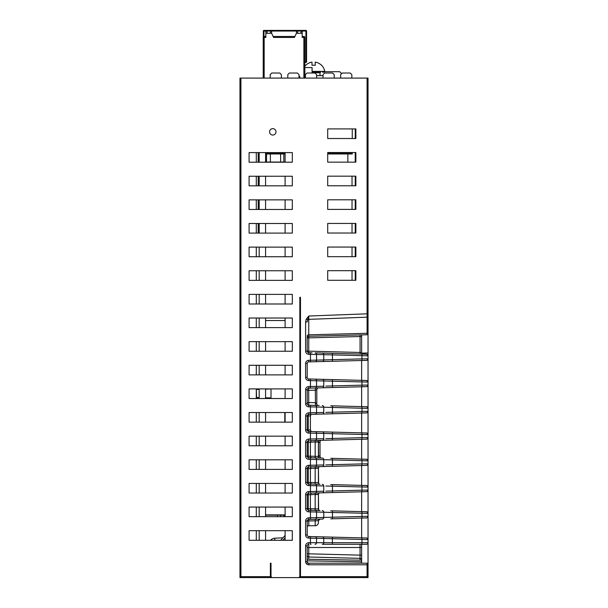 <?xml version="1.0" encoding="UTF-8"?>
<svg xmlns="http://www.w3.org/2000/svg" width="608" height="608" viewBox="0 0 608 608"><rect width="100%" height="100%" fill="white"/><g stroke="black" fill="none" stroke-linecap="round" stroke-linejoin="round"><path stroke-width="0.91" d="M361.638 350.482L361.638 352.549L360.073 352.465L360.073 336.536L308.758 337.873L308.758 336.277L367.103 334.75L367.08 313.819L368.038 313.819L368.038 576.642A0.958 0.958 0 0 1 367.08 577.6L240.92 577.6A0.958 0.958 0 0 1 239.962 576.642L239.962 78.09L368.038 78.09L368.038 313.819L368.038 78.09M368.038 315.415L368.038 314.868M367.103 334.75L368.038 333.655L367.103 334.75A0.958 0.958 0 0 0 368.038 333.777L368.007 334.028M368.038 575.996L368.038 577.6L356.622 577.6M368.038 565.113L368.038 566.922M361.638 556.328L361.638 557.141M361.638 558.972L361.638 559.664M368.038 565.28L368.038 565.752M368.038 566.474L368.038 567.355M363.037 380.395L360.073 380.319L361.638 380.357L361.638 360.506L360.073 360.544L363.037 360.468M363.037 406.653L360.073 406.577L361.638 406.615L361.638 386.764L360.073 386.802L363.037 386.726M361.638 336.042L361.638 353.142L368.038 352.982M361.638 560.09L361.638 546.379M361.638 559.725L361.638 559.048M361.638 557.946L361.638 556.578M361.638 545.908L361.638 544.7M361.638 563.19L361.638 544.297M361.638 352.549L361.638 353.142M363.037 459.162L360.073 459.086L361.638 459.124L361.638 439.272L360.073 439.318L363.037 439.242M363.037 485.42L360.073 485.344L361.638 485.382L361.638 465.53L360.073 465.568L363.037 465.492M363.037 511.678L360.073 511.602L361.638 511.64L361.638 491.788L360.073 491.826L363.037 491.75M315.05 536.674A1.604 1.528 91.6 0 1 316.54 538.278L308.72 538.11A3.2 3.2 0 0 1 305.604 534.911L305.604 521.026A3.2 3.2 0 0 1 308.72 517.826L332.454 517.21L332.454 512.476L323.768 512.21L323.768 517.476A1.604 1.528 88.5 0 1 322.278 519.072L308.758 519.43A1.604 1.604 0 0 0 307.2 521.026L307.2 534.911A1.604 1.604 0 0 0 308.758 536.514L361.927 537.905L360.073 537.852L361.638 537.898L361.638 518.046L360.073 518.084L363.037 518.008M363.037 432.911L360.073 432.828L361.638 432.873L361.638 413.022L360.073 413.06L363.037 412.984M327.986 353.225L363.037 354.137M270.378 153.984L270.378 162.032M266.54 162.032L266.54 153.984M341.301 73.963L341.301 73.287L339.697 71.691L324.702 71.691M347.867 162.146L327.697 162.146L327.697 152.54L355.87 152.54L355.87 162.146L327.697 162.146L347.867 162.146L347.867 153.984M277.423 515.158L277.423 516.663M239.962 577.6L239.962 576.642A0.958 0.958 0 0 0 240.92 577.6L239.962 577.6M275.067 577.6L355.353 577.6M273.995 577.6L273.478 577.6M355.201 577.6L275.059 577.6M239.962 567.355L239.962 566.474L239.962 567.355M239.962 566.246L239.962 565.835M239.962 565.759L239.962 565.159M239.962 567.287L239.962 566.474M270.454 540.299A6.407 6.407 58.6 0 1 274.846 538.217A6.407 6.407 58.6 0 0 270.454 540.299A6.407 6.407 58.6 0 1 274.846 538.217L282.986 537.791L274.846 538.217L274.71 540.299M265.574 389.211L271.016 388.907L271.016 398.514M307.2 336.976L307.2 351.12A1.604 1.604 0 0 0 308.758 352.716L311 352.777M361.638 336.536L360.073 336.536L360.073 334.932L308.758 336.277L308.758 334.818L367.103 333.29A0.958 0.669 -0 0 0 368.038 332.614L368.038 316.502A0.958 0.669 0 0 0 368.038 316.494L368.038 315.719M360.149 354.061L360.073 352.465L307.2 351.12A1.604 1.604 0 0 0 308.758 352.716L312.079 352.807M366.426 354.228L315.05 352.883A1.604 1.528 -88.5 0 1 316.54 354.487L308.72 354.32A3.2 3.2 0 0 1 305.604 351.12L305.604 321.913L306.257 319.124L308.803 316.016L367.08 313.819L367.08 78.09M307.2 337.379L307.2 337.843A1.604 1.604 0 0 1 308.758 336.277A1.604 1.604 180 0 0 307.2 337.873A1.604 1.604 180 0 1 308.758 336.277A1.604 1.604 0 0 0 307.2 337.873L307.2 337.653M270.378 577.6L270.378 563.19L271.016 563.19L271.016 575.996A1.604 1.604 0 0 0 272.62 577.6L298.239 577.6A1.604 1.604 0 0 0 299.835 575.996L299.835 297.297L300.481 297.282L300.481 577.6M269.58 131.845A3.2 3.2 0 0 1 272.779 128.645A3.2 3.2 0 0 1 275.986 131.845A3.2 3.2 0 0 1 272.779 135.044A3.2 3.2 0 0 1 269.58 131.845M292.311 162.207L249.09 162.207L249.09 152.6L292.311 152.6L292.311 162.207M292.311 185.843L249.09 185.843L249.09 176.236L292.311 176.236L292.311 185.843M292.311 209.471L249.09 209.471L249.09 199.865L292.311 199.865L292.311 209.471M292.311 233.1L249.09 233.1L249.09 223.493L292.311 223.493L292.311 233.1M292.311 256.728L249.09 256.728L249.09 247.122L292.311 247.122L292.311 256.728M292.311 280.364L249.09 280.364L249.09 270.758L292.311 270.758L292.311 280.364M292.311 303.992L249.09 303.992L249.09 294.386L292.311 294.386L292.311 303.992M292.311 327.621L249.09 327.621L249.09 318.014L292.311 318.014L292.311 327.621M292.311 351.249L249.09 351.249L249.09 341.65L292.311 341.65L292.311 351.249M292.311 374.885L249.09 374.885L249.09 365.279L292.311 365.279L292.311 374.885M292.311 398.514L249.09 398.514L249.09 388.907L292.311 388.907L292.311 398.514M292.311 422.142L249.09 422.142L249.09 412.536L292.311 412.536L292.311 422.142M292.311 445.778L249.09 445.778L249.09 436.172L292.311 436.172L292.311 445.778M292.311 469.406L249.09 469.406L249.09 459.8L292.311 459.8L292.311 469.406M292.311 493.035L249.09 493.035L249.09 483.428L292.311 483.428L292.311 493.035M292.311 516.663L249.09 516.663L249.09 507.064L292.311 507.064L292.311 516.663M292.311 540.299L249.09 540.299L249.09 530.693L292.311 530.693L292.311 540.299M355.87 138.518L327.697 138.518L327.697 128.911L355.87 128.911L355.87 138.518M355.87 185.774L327.697 185.774L327.697 176.168L355.87 176.168L355.87 185.774M355.87 209.403L327.697 209.403L327.697 199.796L355.87 199.796L355.87 209.403M355.87 233.039L327.697 233.039L327.697 223.432L355.87 223.432L355.87 233.039M355.87 256.667L327.697 256.667L327.697 247.061L355.87 247.061L355.87 256.667M355.87 280.296L327.697 280.296L327.697 270.689L355.87 270.689L355.87 280.296M256.287 540.299L256.287 530.693M285.106 530.693L285.106 540.299M256.287 256.728L256.287 247.122M285.106 247.122L285.106 256.728M256.287 280.364L256.287 270.758M285.106 270.758L285.106 280.364M256.287 303.992L256.287 294.386M285.106 294.386L285.106 303.992M256.287 327.621L256.287 318.014M285.106 318.014L285.106 327.621M256.287 351.249L256.287 341.65M285.106 341.65L285.106 351.249M256.287 374.885L256.287 365.279M285.106 365.279L285.106 374.885M256.287 398.514L256.287 388.907M285.106 388.907L285.106 398.514M256.287 422.142L256.287 412.536M285.106 412.536L285.106 422.142M256.287 445.778L256.287 436.172M285.106 436.172L285.106 445.778M256.287 469.406L256.287 459.8M285.106 459.8L285.106 469.406M256.287 493.035L256.287 483.428M285.106 483.428L285.106 493.035M256.287 516.663L256.287 507.064M285.106 507.064L285.106 516.663M271.016 563.19L270.378 563.19M280.683 540.299L285.106 535.473M258.21 233.1L258.21 223.493M258.21 209.471L258.21 199.865M258.21 185.843L258.21 176.236M258.21 162.207L258.21 152.6M256.287 233.1L256.287 223.493M285.106 223.493L285.106 233.1M256.287 209.471L256.287 199.865M285.106 199.865L285.106 209.471M256.287 185.843L256.287 176.236M285.106 176.236L285.106 185.843M256.287 162.207L256.287 152.6M285.106 152.6L285.106 162.207M368.038 313.827L368.038 316.502A0.958 0.669 0 0 1 367.103 317.171L308.758 319.36L308.803 316.016L307.2 321.913L305.604 321.913M306.257 319.124L307.526 319.8A1.604 1.117 0 0 1 308.758 319.36L308.758 334.818A1.604 1.117 180 0 0 307.2 335.935L307.2 336.308M325.82 386.133L332.454 385.928L332.454 381.193L308.72 380.578A3.2 3.2 0 0 1 305.604 377.37L305.604 363.493A3.2 3.2 0 0 1 308.72 360.293L308.758 361.889L361.927 360.498L361.973 358.895L368.038 358.781L368.038 355.832A1.604 1.604 0 0 0 366.48 354.228A1.604 1.604 0 0 1 368.038 355.832L323.768 354.669L323.768 359.936L332.454 359.67L332.409 353.339L330.691 353.294M367.984 359.199C365.157 361.236 369.634 360.004 361.927 360.498L366.426 360.384M319.147 361.616L314.693 361.737L319.147 361.616A1.604 1.193 -91.5 0 1 319.147 361.616L332.409 361.274L332.454 359.67L361.973 358.895L361.927 354.107C364.99 353.666 367.004 354.099 367.984 355.414M310.825 361.836L309.115 361.882L310.825 361.836M305.604 363.493L307.2 363.493A1.604 1.604 0 0 1 308.758 361.889A1.604 1.604 0 0 0 307.2 363.493L307.2 377.37A1.604 1.604 0 0 0 308.758 378.974L366.426 380.486M366.426 386.635L361.927 386.756L361.973 385.153L368.038 385.039L368.038 382.082A1.604 1.604 0 0 0 366.48 380.486A1.604 1.604 0 0 1 368.038 382.082L332.454 381.193L332.409 379.597L314.777 379.134M311 379.035L308.872 378.974M322.894 379.346L322.278 379.331A1.604 1.528 91.5 0 1 323.768 380.927L323.768 386.194A1.604 1.528 88.5 0 1 322.278 387.79L332.409 387.532L332.454 385.928L361.973 385.153L361.927 380.365C369.634 380.859 365.157 379.628 367.984 381.672M305.604 377.37L307.2 377.37A1.604 1.604 0 0 0 308.704 378.974L308.704 378.974A1.604 1.604 0 0 1 307.2 377.37A1.604 1.604 0 0 0 308.758 378.974L308.72 380.578M366.426 412.893L366.48 412.893A1.604 1.604 30.7 0 0 368.038 411.289L368.038 408.34A1.604 1.604 0 0 0 366.48 406.744L366.426 406.737M319.147 414.132A1.604 1.193 88.5 0 0 319.154 414.132L335.783 413.698M366.426 439.151L366.48 439.151A1.604 1.604 30.6 0 0 368.038 437.547L368.038 434.598A1.604 1.604 0 0 0 366.48 432.995L366.426 432.995M319.557 440.374L335.783 439.949M325.82 438.642L361.973 437.669L361.973 434.477L368.038 434.598L368.038 437.547A1.604 1.604 25.5 0 1 367.886 438.239C365.978 439.493 369.086 439.014 361.927 439.265L361.973 437.669L368.038 437.547A1.604 1.604 25.5 0 1 366.48 439.151L310.779 440.61M309.16 440.648L308.758 440.663A1.604 0.532 88.5 0 0 308.674 440.686M309.282 440.648L308.758 440.663A1.604 1.604 0 0 0 307.2 442.259L308.271 442.259A1.604 0.532 88.5 0 1 308.758 440.663L308.758 440.663A1.604 1.604 0 0 0 307.2 442.259L307.2 456.144A1.604 1.604 0 0 0 308.758 457.74L318.98 458.006M315.058 440.496L315.058 440.496A1.604 1.528 -91.5 0 0 316.54 438.892L310.414 439.014L310.414 433.132L308.72 433.086A3.2 3.2 0 0 1 305.604 429.886L305.604 416.001A3.2 3.2 0 0 1 308.72 412.802L310.414 412.756L310.414 406.874L308.72 406.828A3.2 3.2 0 0 1 305.604 403.628L305.604 389.751A3.2 3.2 0 0 1 308.72 386.544L316.54 386.384A1.604 1.528 -91.5 0 1 315.05 387.98L308.758 388.147A1.604 1.604 0 0 0 307.2 389.751L307.2 403.628A1.604 1.604 0 0 0 308.758 405.232L319.147 405.506A1.604 1.193 91.5 0 0 319.147 405.506M319.094 440.39L321.571 440.321A1.604 1.604 0 0 0 320.013 441.925A1.604 1.604 0 0 1 321.488 440.329L321.503 440.329M319.002 458.014L320.089 458.037M321.442 458.075L321.389 458.06A1.604 1.604 0 0 0 321.571 458.075L321.1 457.999M325.82 464.9L332.454 464.694L332.409 458.364L366.426 459.253M310.984 457.801L309.67 457.763M315.05 457.908A1.604 1.528 -88.5 0 1 316.54 459.511L308.72 459.344L308.758 457.74A1.604 0.532 91.5 0 1 308.271 456.144L307.2 456.144A1.604 1.604 0 0 0 308.758 457.74L309.282 457.756M315.484 456.319L318.41 456.433A1.604 1.604 0 0 0 319.968 458.037L315.164 457.908L315.164 440.488L319.96 440.367A1.604 1.604 0 0 0 318.41 441.963L315.484 442.084M318.493 456.95L318.41 455.552M321.434 458.067A1.604 1.604 0 0 1 320.013 456.479A1.604 1.604 0 0 0 321.389 458.06M320.013 456.479L320.013 441.925L320.013 456.479L318.546 455.552L318.486 442.001M318.486 441.476L318.546 442.928L320.013 441.925M310.407 442.221L318.425 441.727A1.604 1.604 0 0 1 319.968 440.367A1.604 1.604 0 0 0 318.41 441.963L318.41 456.433L310.407 456.182M320.743 458.06L319.96 458.037A1.604 1.604 0 0 1 318.41 456.441A1.604 1.604 0 0 0 319.968 458.037L321.495 458.075M318.615 457.216L318.425 441.727M310.437 441.849A1.604 1.604 0 0 1 311.934 440.58A1.604 1.604 0 0 0 310.407 442.176L309.799 442.198M308.271 456.144L310.407 456.228L308.271 456.144L308.271 442.259L310.407 442.176L310.407 456.228A1.604 1.604 0 0 0 311.927 457.824A1.604 1.604 0 0 1 310.931 457.414A1.604 1.604 0 0 0 311.942 457.824M310.863 457.353L310.407 456.228L310.407 442.176L310.863 441.051M366.426 465.409L361.927 465.523L361.973 463.919L368.038 463.805L368.038 460.856L323.768 459.694L323.768 464.96L310.414 465.272L310.46 457.786L311.25 457.809M366.48 459.253A1.604 1.604 0 0 1 368.038 460.856A1.604 1.604 0 0 0 366.48 459.253A1.604 1.604 0 0 1 368.038 460.856L368.038 463.805A1.604 1.604 25.5 0 1 366.48 465.401A1.604 1.604 30.7 0 0 368.038 463.805A1.604 1.604 30.7 0 1 366.48 465.401M367.886 464.489C365.978 465.751 369.086 465.272 361.927 465.523L310.779 466.86M309.282 466.898L308.803 466.914M316.411 466.716L317.528 466.686L316.411 466.716M319.154 466.64A1.604 1.193 -91.5 0 1 319.147 466.64L335.783 466.207M309.16 466.906L308.758 466.914A1.604 0.532 88.5 0 0 308.674 466.936M310.984 484.059L309.67 484.021M308.72 485.602L308.758 483.998A1.604 0.532 91.5 0 1 308.271 482.395L307.2 482.395A1.604 1.604 0 0 0 308.758 483.998L315.05 484.166A1.604 1.528 -88.5 0 1 316.54 485.762L308.72 485.602A3.2 3.2 0 0 1 305.604 482.395L305.604 468.517A3.2 3.2 0 0 1 308.72 465.318L308.758 466.914A1.604 1.604 0 0 0 307.2 468.517L308.271 468.517A1.604 0.532 88.5 0 1 308.758 466.914A1.604 1.604 0 0 0 307.2 468.517L307.2 482.395A1.604 1.604 0 0 0 308.758 483.998L309.282 484.014M315.484 482.577L318.41 482.691A1.604 1.604 0 0 0 319.968 484.295L315.164 484.166L315.164 466.746L319.96 466.625A1.604 1.604 0 0 0 318.41 468.221L315.484 468.335M315.05 484.166L318.98 484.264M325.82 491.158L332.454 490.952L332.409 484.622L366.426 485.511M311.942 484.082A1.604 1.604 0 0 1 310.931 483.672A1.604 1.604 0 0 0 311.942 484.082A1.604 1.604 0 0 1 310.863 483.611A1.604 1.604 0 0 0 311.927 484.082M308.271 482.395L310.407 482.478A1.604 1.604 0 0 0 310.863 483.611A1.604 1.604 0 0 1 310.407 482.478L308.271 482.395L308.271 468.517L309.799 468.456M310.437 468.107A1.604 1.604 0 0 1 311.934 466.83A1.604 1.604 0 0 0 310.407 468.434L310.407 482.478L310.407 468.434L310.848 467.324M366.426 491.659L361.927 491.781L361.973 490.177L368.038 490.063L368.038 487.107L325.82 486.012M366.48 485.511A1.604 1.604 0 0 1 368.038 487.107A1.604 1.604 0 0 0 366.48 485.511A1.604 1.604 0 0 1 368.038 487.107L368.038 490.063A1.604 1.604 25.5 0 1 366.48 491.659A1.604 1.604 30.6 0 0 368.038 490.063A1.604 1.604 30.6 0 1 366.48 491.659M310.407 468.472L318.425 467.985A1.604 1.604 0 0 1 319.968 466.625A1.604 1.604 0 0 0 318.41 468.221L318.41 482.691L310.407 482.44M319.968 484.295A1.604 1.604 0 0 1 318.41 482.699A1.604 1.604 0 0 0 319.968 484.295L315.187 484.166M318.615 483.474L318.425 467.985M315.484 508.835L318.41 508.949A1.604 1.604 0 0 0 319.968 510.545L315.164 510.424L315.164 493.004L314.663 493.02M367.886 490.747C365.978 492.009 369.086 491.53 361.927 491.781L310.779 493.118M316.411 492.974L317.528 492.944L316.411 492.974M319.154 492.898A1.604 1.193 -91.5 0 1 319.147 492.898L335.783 492.465M309.16 493.164L308.758 493.172A1.604 0.532 88.5 0 0 308.674 493.194M309.282 493.156L308.803 493.172M308.818 493.172L309.214 493.156M310.984 510.31L318.98 510.522M366.426 517.917L361.927 518.039L361.973 516.435L368.038 516.314L368.038 513.365A1.604 1.604 0 0 0 366.48 511.769A1.604 1.604 0 0 1 368.038 513.365L332.454 512.476L332.409 510.872L366.426 511.761M315.05 510.416A1.604 1.528 -88.5 0 1 316.54 512.02L308.72 511.852A3.2 3.2 0 0 1 305.604 508.653L305.604 494.775A3.2 3.2 0 0 1 308.72 491.568L308.758 493.172A1.604 1.604 0 0 0 307.2 494.775L308.271 494.775A1.604 0.532 88.5 0 1 308.758 493.172A1.604 1.604 0 0 0 307.2 494.775L307.2 508.653A1.604 1.604 0 0 0 308.758 510.256L309.67 510.279M308.72 511.852L308.758 510.256A1.604 0.532 91.5 0 1 308.271 508.653L307.2 508.653A1.604 1.604 0 0 0 308.758 510.256L309.282 510.272M310.407 494.73L318.425 494.243A1.604 1.604 0 0 1 319.968 492.875A1.604 1.604 0 0 0 318.41 494.479L315.484 494.593M318.615 509.724L318.41 494.479L318.41 508.949L310.407 508.698M319.968 510.545A1.604 1.604 0 0 1 318.41 508.957A1.604 1.604 0 0 0 319.968 510.545L315.187 510.424M310.437 494.365A1.604 1.604 0 0 1 311.934 493.088A1.604 1.604 0 0 0 310.407 494.692L309.799 494.714M308.271 508.653L310.407 508.736L308.271 508.653L308.271 494.775L310.407 494.692L310.407 508.736A1.604 1.604 0 0 0 311.927 510.34A1.604 1.604 0 0 1 310.931 509.922A1.604 1.604 0 0 0 311.942 510.34M310.863 509.861L310.407 508.736L310.407 494.692L310.863 493.567M318.166 519.179L319.816 519.141M367.984 516.732C366.062 518.548 368.585 517.689 361.927 518.039L332.409 518.806L332.454 517.21L361.973 516.435L361.927 511.647C369.634 512.141 365.157 510.91 367.984 512.954M307.2 527.288L307.2 527.311A1.604 1.604 180 0 1 308.803 525.73L308.758 519.43L315.909 519.24M316.95 519.217L318.09 519.186M318.41 522.523L318.41 522.523A3.2 3.2 0 0 1 315.21 525.73A3.2 3.2 0 0 0 318.41 522.523L318.41 520.737L319.968 519.133L318.41 520.737A1.604 1.604 0 0 1 319.96 519.133A1.604 1.604 0 0 0 318.41 520.737L318.41 522.523L318.41 520.737A1.604 1.604 0 0 1 319.96 519.133A1.604 1.604 0 0 0 318.41 520.737L305.604 521.026M307.2 524.316L307.2 524.886M315.164 519.262L315.21 525.73L308.803 525.73M366.48 517.917A1.604 1.604 0 0 0 368.038 516.314A1.604 1.604 30.6 0 1 366.48 517.917A1.604 1.604 30.6 0 0 368.038 516.314M300.481 576.642L367.08 576.642L367.08 564.794L308.803 564.794A3.2 3.2 0 0 1 305.604 561.587L305.604 545.9A3.2 3.2 0 0 1 308.803 542.701L361.973 542.701L361.927 537.905L366.426 538.019M361.638 555.15L360.073 555.15L360.035 544.297L366.442 544.297L332.371 544.297L332.409 537.13L315.21 536.682M366.48 538.019A1.604 1.604 154.7 0 1 368.038 539.623A1.604 1.604 0 0 0 366.48 538.019A1.604 1.604 154.7 0 1 368.038 539.623L368.038 542.701L368.038 539.623L323.768 538.468L323.768 542.701A1.604 1.528 -90 0 1 322.24 544.297L342.684 544.297M366.442 544.297A1.604 1.604 0 0 0 368.038 542.701A1.604 1.604 90 0 1 366.442 544.297A1.604 1.604 90 0 0 368.038 542.701L361.973 542.701L361.889 544.297M332.371 544.297L322.24 544.297M360.073 560.173L360.073 555.15L308.758 553.804L308.758 557.004A1.604 1.604 0 0 1 307.2 555.4L307.2 553.804L308.758 553.804L308.803 544.297A1.604 1.604 0 0 0 307.2 545.9L307.2 561.587A1.604 1.604 0 0 0 308.803 563.19L367.08 563.19A0.958 0.958 180 0 1 368.038 564.148M360.073 558.349A1.604 1.604 0 0 1 361.638 559.945A1.604 1.604 0 0 0 360.073 558.349L308.758 557.004L308.758 559.276M367.08 577.6L367.08 576.642L368.038 576.642A0.958 0.958 0 0 1 367.08 577.6L368.038 577.6M307.2 563.19L307.2 557.68M307.2 549.526L307.2 555.454L307.846 556.685M307.2 559.246L361.638 560.196M310.46 536.552L310.414 544.297L311.045 544.297M280.622 516.663L280.622 515.158M280.622 162.032L280.622 153.984M307.2 534.911A1.604 1.604 0 0 0 308.704 536.507A1.604 1.604 0 0 1 307.2 534.911L305.604 534.911M308.72 491.568L316.54 491.408A1.604 1.528 -91.5 0 1 315.05 493.004M368.038 434.598A1.604 1.604 0 0 0 366.48 432.995L361.927 432.881L366.48 432.995A1.604 1.604 0 0 1 368.038 434.598M367.984 411.707C366.062 413.524 368.585 412.665 361.927 413.014L361.973 411.411L368.038 411.289A1.604 1.604 30.7 0 1 366.48 412.893A1.604 1.604 0 0 0 368.038 411.289A1.604 1.604 0 0 1 366.48 412.893L308.758 414.405A1.604 1.604 0 0 0 307.2 416.001L307.2 429.886A1.604 1.604 0 0 0 308.758 431.49L361.927 432.881C369.634 433.375 365.157 432.144 367.984 434.18M330.706 440.086L332.409 440.04L332.454 433.709L323.768 433.443L323.768 438.702L316.54 438.892L316.54 433.253L310.414 433.132L310.46 431.528L311.25 431.551M309.153 414.39L310.779 414.352M310.87 431.543L309.67 431.513M361.927 432.881L361.973 434.477L332.454 433.709L332.409 432.106L319.147 431.756A1.604 1.193 -88.5 0 1 319.154 431.756M311.942 431.566A1.604 1.604 0 0 1 310.931 431.156A1.604 1.604 0 0 0 311.942 431.566A1.604 1.604 0 0 1 310.863 431.095A1.604 1.604 0 0 0 311.927 431.566M308.72 433.086L308.758 431.49A1.604 0.532 91.5 0 1 308.271 429.886L310.407 429.97A1.604 1.604 0 0 0 310.863 431.095A1.604 1.604 0 0 1 310.407 429.97L305.604 429.886M310.437 415.591A1.604 1.604 0 0 1 311.942 414.322A1.604 1.604 0 0 0 310.407 415.918L309.799 415.948M308.271 429.886L308.271 416.001A1.604 0.532 88.5 0 1 308.758 414.405A1.604 1.604 0 0 0 307.2 416.001L310.407 415.918L310.407 429.97L310.407 415.918L310.848 414.808M315.05 414.238A1.604 1.528 -91.5 0 0 316.54 412.642L310.414 412.756L310.46 414.36M325.82 412.384L332.454 412.186L332.454 407.451L323.768 407.185L323.768 412.452L316.54 412.642L316.54 406.995L310.414 406.874L310.46 405.278M368.038 408.34L361.973 408.226L361.927 406.623L366.48 406.744A1.604 1.604 0 0 1 368.038 408.34A1.604 1.604 0 0 0 366.48 406.744M366.48 386.635A1.604 1.604 0 0 0 368.038 385.039A1.604 1.604 0 0 1 366.48 386.635L310.46 388.102L310.46 379.02M310.126 388.109L311.919 388.064M318.364 387.896A1.604 1.604 0 0 0 316.806 389.5A1.604 1.604 0 0 1 317.657 388.079M308.636 389.599L308.758 388.147L315.446 387.972L315.347 390.176L316.753 389.698M308.849 405.232L311 405.293L308.765 405.232L308.666 390.306L315.347 390.176L315.446 405.407L314.731 405.384M330.706 413.828L332.409 413.782L332.454 412.186L361.973 411.411L361.973 408.226L332.454 407.451L332.409 405.848L361.927 406.623C369.634 407.117 365.157 405.886 367.984 407.93M305.604 403.628L307.2 403.628A1.604 1.087 180 0 1 308.666 402.549L315.347 402.648L316.806 403.879A1.604 1.604 0 0 0 318.364 405.483L315.446 405.407M318.364 405.483A1.604 1.604 0 0 1 318.106 405.452L317.87 405.392M316.806 403.879L316.806 389.5L317.665 388.079M308.72 360.293L316.54 360.126A1.604 1.528 -91.5 0 1 315.05 361.73L310.46 361.844L310.46 352.762M366.48 360.377A1.604 1.604 0 0 0 368.038 358.781A1.604 1.604 30.6 0 1 366.48 360.377A1.604 1.604 30.6 0 0 368.038 358.781M284.787 422.142L284.787 412.536L284.787 422.142M284.787 514.87A3.2 3.2 0 0 0 285.106 516.192A3.2 3.2 0 0 1 284.787 514.87A3.2 3.2 0 0 0 285.106 516.192M355.232 280.296L355.232 270.689M355.232 256.667L355.232 247.061M355.232 233.039L355.232 223.432M355.232 209.403L355.232 199.796M355.232 185.774L355.232 176.168M355.232 162.146L355.232 152.54M355.232 138.518L355.232 128.911M302.199 36.465L303.878 36.465A0.958 0.958 0 0 1 304.836 37.43L304.836 78.09M303.878 78.09L303.878 36.465A0.958 0.958 0 0 1 304.836 37.43L302.199 37.43L302.199 30.704L301.393 30.704L300.709 33.265M267.338 33.265L266.654 30.704L265.856 30.704L265.856 37.43L263.211 37.43A0.958 0.958 0 0 1 264.176 36.465A0.958 0.958 0 0 0 263.211 37.43L263.211 78.09M265.856 33.265L271.647 33.265L273.585 37.43L294.462 37.43L296.408 33.265L302.199 33.265M273.136 36.465L294.91 36.465M264.176 78.09L264.176 36.465L265.856 36.465M297.89 33.265L297.206 30.704L296.408 30.704L296.408 33.265M271.647 33.265L271.647 30.704L270.841 30.704L270.157 33.265M285.106 153.984L265.574 153.984M299.759 78.09L299.752 76.327L299.759 78.09M327.697 153.984L352.268 153.984L352.268 152.54M352.268 138.518L352.268 128.911M351.074 78.06L351.614 78.06M351.302 78.06L351.834 78.06M316.616 75.658L323.015 75.658M312.086 71.394L324.725 71.394A0.638 0.638 165.9 0 1 324.087 72.139L322.498 72.139M312.086 72.778L320.013 72.778L320.652 72.139L312.086 72.139M305.68 65.314L305.68 65.314A11.134 11.134 0 0 1 312.003 62.122L312.003 65.314A11.256 7.904 0 0 1 315.21 65.314L315.21 62.122A11.134 11.134 0 0 1 321.526 65.314L321.526 65.314M287.797 78.09L287.797 74.632L289.393 73.028L297.403 73.028L298.999 74.632L298.999 78.09M340.624 78.09L340.624 74.632L342.228 73.028L350.231 73.028L351.834 74.632L351.834 78.09M323.015 78.09L323.015 74.632L324.619 73.028L332.622 73.028L334.225 74.632L334.225 78.09M305.406 78.09L305.406 74.632L307.01 73.028L315.012 73.028L316.616 74.632L316.616 78.09M270.188 78.09L270.188 74.632L271.784 73.028L279.786 73.028L281.39 74.632L281.39 78.09M259.175 540.299L259.175 530.693M259.175 516.663L259.175 507.064M259.175 493.035L259.175 483.428M259.175 469.406L259.175 459.8M259.175 445.778L259.175 436.172M259.175 422.142L259.175 412.536M259.175 398.514L259.175 388.907M259.175 374.885L259.175 365.279M259.175 351.249L259.175 341.65M259.175 327.621L259.175 318.014M259.175 303.992L259.175 294.386M259.175 280.364L259.175 270.758M259.175 256.728L259.175 247.122M259.175 233.1L259.175 223.493M259.175 209.471L259.175 199.865M259.175 185.843L259.175 176.236M259.175 162.207L259.175 152.6M265.574 152.6L265.574 162.207M265.574 176.236L265.574 185.843M265.574 199.865L265.574 209.471M265.574 223.493L265.574 233.1M265.574 247.122L265.574 256.728M265.574 270.758L265.574 280.364M265.574 294.386L265.574 303.992M265.574 318.014L265.574 327.621M265.574 341.65L265.574 351.249M265.574 365.279L265.574 374.885M265.574 388.907L265.574 398.514M265.574 412.536L265.574 422.142M265.574 436.172L265.574 445.778M265.574 459.8L265.574 469.406M265.574 483.428L265.574 493.035M265.574 507.064L265.574 516.663M265.574 530.693L265.574 540.299M352.032 280.296L352.032 270.689M352.032 256.667L352.032 247.061M352.032 233.039L352.032 223.432M352.032 209.403L352.032 199.796M352.032 185.774L352.032 176.168M285.106 162.032L265.574 162.032M285.106 514.87L265.574 514.87M284.81 515.158L265.574 515.158M265.856 31.038L263.34 31.038L263.34 36.951L263.34 31.038A0.638 0.638 0 0 1 263.978 30.4L305.923 30.4A0.638 0.638 0 0 1 306.569 31.038L306.569 61.78A0.638 0.638 0 0 1 305.923 62.419L304.836 62.419M306.569 31.038L305.923 31.038L305.923 30.4M304.836 61.78L306.569 61.78M304.836 77.946L305.406 77.946M312.086 73.028L312.086 67.541L304.836 67.541M283.83 153.984L283.83 162.032M283.83 515.158L283.83 516.663M308.72 354.32L308.758 337.873L307.2 337.873M300.481 301.044L299.835 301.066M310.46 519.384L310.46 510.302L311.25 510.317M310.46 493.126L310.46 484.044L311.25 484.067M308.72 465.318L310.414 465.272L310.46 466.868M308.72 459.344A3.2 3.2 0 0 1 305.604 456.144L305.604 442.259A3.2 3.2 0 0 1 308.72 439.06L310.414 439.014L310.46 440.618M270.378 576.642L240.92 576.642L240.92 78.09M239.962 576.642L240.92 576.642L240.92 577.6M285.106 537.814L282.834 540.299M305.604 351.12L307.2 351.12M325.82 359.875L316.54 360.126L316.54 354.487L323.768 354.669A1.604 1.528 91.5 0 0 322.278 353.073L322.894 353.088M368.038 355.832A1.604 1.604 0 0 0 366.48 354.228M323.768 380.935L325.827 380.988M323.768 407.193L325.82 407.246M323.768 433.451L325.82 433.504M367.886 438.239A1.604 1.604 25.5 0 1 366.48 439.151M311.95 440.58A1.604 1.604 0 0 0 310.407 442.176L310.931 440.99M308.72 439.06L308.758 440.663M307.2 442.259L305.604 442.259M305.604 456.144L307.2 456.144M315.05 466.754A1.604 1.528 -91.5 0 0 316.54 465.15L316.54 459.511L323.768 459.694A1.604 1.528 91.5 0 0 322.278 458.098L322.894 458.113M330.706 466.344L332.409 466.298L332.454 464.694L361.973 463.919L361.927 459.131C369.634 459.633 365.157 458.394 367.984 460.438M323.768 459.709L325.82 459.762M311.95 466.83A1.604 1.604 0 0 0 310.407 468.434L310.931 467.24M307.2 468.517L305.604 468.517M305.604 482.395L307.2 482.395M316.54 485.762L323.768 485.952L323.768 491.218L316.54 491.408L316.54 485.762M322.894 484.371L322.278 484.356A1.604 1.528 91.5 0 1 323.768 485.952M330.706 492.594L332.409 492.556L332.454 490.952L361.973 490.177L361.927 485.389C369.634 485.883 365.157 484.652 367.984 486.696M315.172 493.004L319.96 492.875A1.604 1.604 0 0 0 318.41 494.479L318.425 494.243M311.95 493.088A1.604 1.604 0 0 0 310.407 494.692L310.931 493.498M307.2 494.775L305.604 494.775M305.604 508.653L307.2 508.653M315.05 519.262A1.604 1.528 -91.5 0 0 316.54 517.666L316.54 512.02L325.82 512.27M322.894 510.621L322.278 510.606A1.604 1.528 91.5 0 1 323.768 512.21M368.038 513.365A1.604 1.604 0 0 0 366.48 511.769M325.82 517.408L323.768 517.461M308.72 517.826L308.758 519.43A1.604 1.604 0 0 0 307.2 521.026M308.758 536.514L308.72 538.11M307.2 547.504L361.638 547.504M368.038 564.794L367.08 564.794L367.08 563.19M305.604 561.587L307.2 561.587A1.604 1.604 0 0 0 308.803 563.19L308.803 564.794M307.2 545.9L305.604 545.9M308.803 542.701L308.803 544.297L307.808 544.646M322.894 536.879L322.278 536.864A1.604 1.528 91.5 0 1 323.768 538.468L316.54 538.278L316.54 542.701A1.604 1.528 90 0 1 315.012 544.297M307.2 555.4A1.604 1.604 1.6 0 0 308.758 557.004M361.638 561.8L307.2 560.85M323.768 538.475L325.82 538.528M323.768 491.218A1.604 1.528 88.5 0 1 322.278 492.814L322.901 492.799M323.768 464.96A1.604 1.528 88.5 0 1 322.278 466.564L322.901 466.549M323.768 438.702A1.604 1.528 88.5 0 1 322.278 440.306L322.901 440.291M322.894 431.855L322.278 431.84A1.604 1.528 91.5 0 1 323.768 433.443L316.54 433.253A1.604 1.528 -88.5 0 0 315.05 431.65M311.95 414.322A1.604 1.604 0 0 0 310.407 415.918L310.931 414.732M308.72 412.802L308.758 414.405L309.29 414.39M323.768 412.452A1.604 1.528 88.5 0 1 322.278 414.048L322.901 414.033M315.05 405.392A1.604 1.528 -88.5 0 1 316.54 406.995L323.768 407.185A1.604 1.528 91.5 0 0 322.278 405.582L322.894 405.597M308.758 405.232L308.72 406.828M308.666 390.306A1.604 0.555 180 0 1 307.2 389.751L305.604 389.751M308.72 386.544L308.758 388.147L315.446 387.972M323.768 386.194L316.54 386.384L316.54 380.737A1.604 1.528 -88.5 0 0 315.05 379.141M368.038 382.082A1.604 1.604 0 0 0 366.48 380.486M323.768 359.936A1.604 1.528 88.5 0 1 322.278 361.54L322.901 361.524M307.2 416.001L305.604 416.001M259.175 389.378L256.287 389.477L256.568 397.533L259.175 397.602M283.062 37.43L284.985 37.43M304.836 37.43A0.958 0.958 0 0 0 303.878 36.465M265.574 153.018L285.106 153.018M327.697 153.018L352.268 153.018M320.013 72.778L320.013 75.658M305.923 62.419L305.923 31.038L302.199 31.038M301.302 31.038L297.297 31.038M296.408 31.038L271.647 31.038M270.758 31.038L266.745 31.038M263.978 30.4L263.978 36.488M368.038 333.655L368.038 333.252M361.638 334.894L361.638 335.836M300.481 301.53L299.835 301.545M335.783 379.681L347.943 380M321.45 440.329L320.196 440.359M319.96 440.367L315.582 440.481M318.41 441.963L318.721 441.013M319.96 458.037L315.187 457.908M318.41 456.433L318.539 457.072M310.407 456.228L310.931 457.414M332.409 458.364L330.691 458.318M310.863 483.603L310.407 482.478L310.931 483.672M332.409 484.622L330.691 484.576M319.96 466.625L315.582 466.739M318.41 468.221L318.721 467.271M318.41 482.691L318.539 483.33M319.96 492.875L315.582 492.997M318.41 494.479L318.721 493.529M318.41 508.949L318.539 509.588M310.483 493.126L311.372 493.103M310.407 508.736L310.931 509.93M332.409 510.872L330.691 510.826M322.278 519.072L322.901 519.057M330.706 518.852L332.409 518.806M361.638 546.66L361.638 545.08M361.638 556.001L361.638 557.582M361.638 558.866L361.638 559.687M361.927 537.905C369.634 538.399 365.157 537.168 367.984 539.205M332.409 537.13L330.691 537.084M275.903 577.6L275.356 577.6M356.721 577.6L355.824 577.6M354.684 577.6L354.183 577.6M332.409 432.106L330.691 432.06M310.863 431.095L310.407 429.97L310.931 431.163M361.927 386.756C368.585 386.407 366.062 387.266 367.984 385.449M315.628 405.407L316.206 405.422M311.007 405.293L308.796 405.232L311.007 405.293M332.409 405.848L330.691 405.802M332.409 379.597L330.691 379.552M330.706 361.319L332.409 361.274M265.574 397.769L271.016 397.906M299.691 76.327L298.999 76.448M305.573 65.261A11.256 11.256 0 0 0 304.836 66.09M324.725 71.394A11.256 11.256 0 0 0 321.632 65.261M285.106 320.53L265.574 320.53"/></g></svg>
